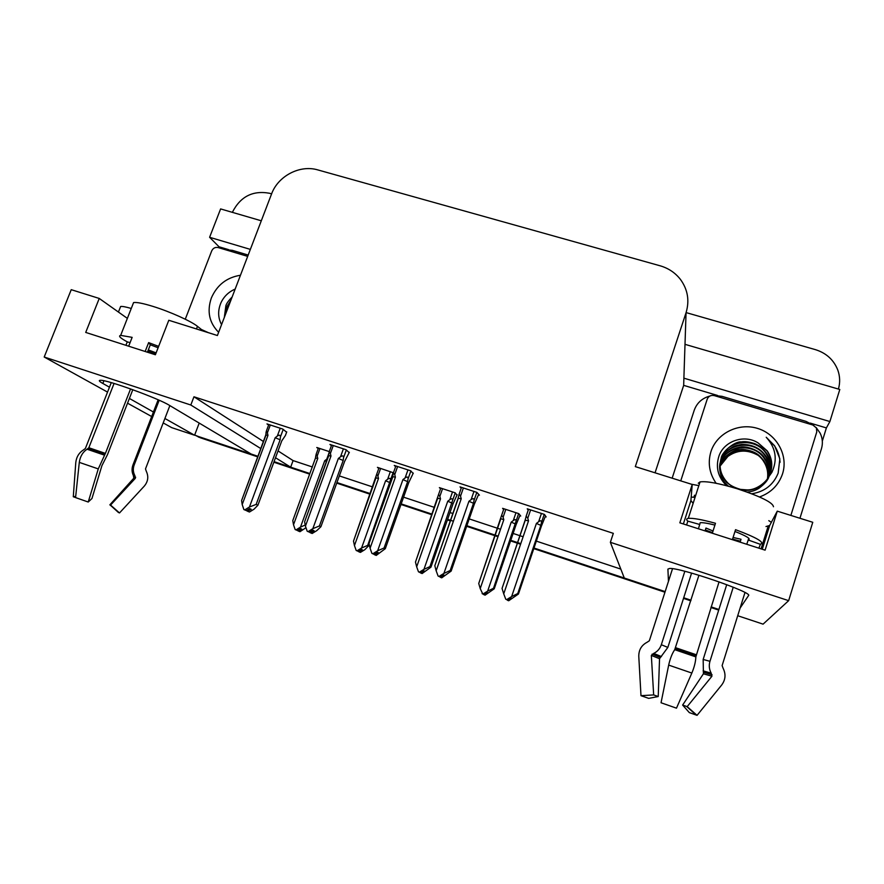<?xml version="1.0" encoding="UTF-8"?>
<svg xmlns="http://www.w3.org/2000/svg" width="884" height="884" viewBox="0 0 884 884"><rect width="100%" height="100%" fill="white"/><g stroke="black" fill="none" stroke-linecap="round" stroke-linejoin="round"><path stroke-width="1.33" d="M693.122 503.383L690.901 500.565L692.216 484.476L635.32 466.619L686.05 312.726C689.675 300.626 687.796 289.51 680.404 279.366C675.188 272.725 668.414 268.195 660.083 265.786L317.82 169.916C299.974 164.523 278.062 175.949 271.554 193.983L217.398 335.522L168.8 320.273L155.385 354.76L85.715 332.428L99.24 298.449L71.239 289.676L44.2 357.026L107.539 392.098M740.118 608.07L748.527 595.595C753.599 592.611 679.84 567.318 669.519 568.478L667.906 569.108L668.459 581.341M533.991 548.025L665.155 591.606L624.303 578.037L610.369 542.312L788.65 600.656L763.08 624.148L737.72 615.728M199.209 423.082L194.579 435.237L171.695 427.635L163.197 422.928M278.04 450.906L293.09 460.597L312.417 466.995M339.346 475.912L372.904 487.018M403.579 497.173L434.63 507.46M449.989 512.543L452.995 513.538M469.216 518.908L500.532 529.273M513.118 533.439L523.129 536.754M536.334 541.118L620.811 569.086M293.09 460.597L290.67 467.172L274.062 461.647L309.798 473.526M257.863 456.906L200.624 437.878L197.917 436.342L258.073 456.332L251.244 454.067L169.408 405.336C158.479 398.353 106.876 379.601 100.4 380.286C98.378 380.33 99.196 381.391 102.853 383.468L109.461 387.192M218.679 247.719L219.033 246.791L228.569 249.631M655.055 472.818L683.675 385.358L717.598 395.479M810.23 423.093L826.385 427.922L822.33 441.061M261.299 220.79L220.613 208.922L209.607 237.288L250.36 249.387M209.607 237.288L219.033 246.791M683.675 385.358L683.885 378.175L829.888 421.546L826.385 427.922M683.885 378.175L686.05 312.726M829.888 421.546L839.8 389.468L685.089 344.362M686.094 312.593L815.368 349.622C826.297 353.048 833.789 359.887 837.833 370.142C840.043 376.418 840.231 382.717 838.408 389.059M232.348 212.348C240.349 196.579 252.736 190.226 269.476 193.253L271.598 193.872M788.65 600.656L812.761 522.289L777.268 511.151L769.677 525.483L765.986 526.544M127.539 403.181L151.672 416.541M129.384 398.441L153.429 412.01M164.91 418.486L194.579 435.237M44.2 357.026L190.811 405.005L260.935 448.652M275.521 457.735L290.67 467.172M127.362 318.384L99.24 298.449M610.369 542.312L613.319 533.35L193.961 396.783L190.811 405.005M692.216 484.476L679.851 522.831L765.102 550.157L777.268 511.151M193.961 396.783L263.565 441.591M349.202 452.63L346.053 449.713L329.931 444.453L331.445 445.602M413.137 473.504L410.74 470.807L394.264 465.437L395.634 466.619M478.476 494.841L479.415 495.151L476.863 492.377L460.012 486.885L461.227 488.123M545.273 516.654L546.168 516.941L544.467 514.433L527.24 508.819L528.256 510.178M286.615 432.188L282.758 429.06L266.979 423.911L268.614 425.049M393.38 472.785L377.435 467.36L378.772 468.432M457.006 495.151L455.227 492.83L439.37 487.637L440.575 488.753M519.858 515.748L520.72 516.035L518.798 513.648L502.609 508.344L503.648 509.549M329.235 451.58L316.77 447.492L318.229 448.553M197.917 436.342L194.668 435.016M718.902 609.474L711.145 606.888M691.001 600.203L683.708 597.772M520.787 543.638L510.775 540.312M498.189 536.124L466.863 525.715M453.404 521.24L447.624 519.328M432.11 514.168L401.192 503.891M370.319 493.637L336.937 482.542M718.703 610.093L710.946 607.518M690.802 600.822L683.509 598.391M664.956 592.225L533.792 548.632M520.588 544.235L510.565 540.909M497.979 536.721L466.653 526.312M450.243 520.853L447.426 519.914M431.9 514.753L400.982 504.477M370.109 494.222L336.727 483.117M309.588 474.1L273.852 462.221M200.624 437.878L194.756 435.061M305.974 527.704L299.985 531.693L298.693 531.085L301.82 529.14L300.527 528.533L297.378 530.477L295.168 529.56L293.51 524.742L317.776 458.442L317.19 456.056L319.942 448.531M315.455 458.1L292.781 520.61L315.455 458.1L316.163 454.199L317.19 456.056M299.344 531.417L297.798 530.776L299.333 531.461M295.168 529.56L297.378 530.477M328.682 453.89L326.748 459.194L324.726 460.73L300.483 527.129L296.063 529.859M299.985 531.693L298.693 531.085M292.781 520.61L293.51 524.742M315.698 458.045L317.776 458.442M326.406 461.393L324.726 460.73M300.483 527.129L305.168 525.041M299.024 529.461L298.461 531.008M298.394 529.847L298.03 530.853M286.736 431.867L285.388 435.514L281.753 440.895L257.896 505.25L254.051 509.173L249.476 512.013L247.697 511.228L251.2 509.272L249.664 508.554L246.371 510.598L243.885 509.56L246.371 510.598M248.393 509.35L247.697 511.228M249.476 512.013L247.929 511.306M247.244 511.074L248.791 511.781L247.012 510.985L247.73 509.759M246.791 510.333L247.012 510.985M280.228 428.232L277.3 436.099C279.3 434.652 280.327 434.95 280.405 436.983L283.223 429.392M277.3 436.099L275.189 437.713L280.129 439.79L280.405 436.983M275.189 437.713L249.432 507.018L256.15 504.41L280.129 439.79M257.896 505.25L256.15 504.41M249.432 507.018L244.813 509.88M266.029 434.983L241.597 500.543L265.741 435.072L267.974 435.348L267.388 432.851L270.316 425.005M265.741 435.072L266.438 430.906L267.388 432.851M241.597 500.543L242.194 504.543L267.974 435.348M243.885 509.56L242.194 504.543M369.28 545.074L364.849 549.671L360.418 552.401L359.324 551.87L362.484 549.914L361.39 549.362L358.208 551.329L356.186 550.467L354.451 545.583L378.496 478.443L377.888 476.012L380.617 468.398M375.921 478.012L353.501 541.13L376.728 474.156L377.888 476.012M359.766 552.124L358.418 551.561L359.744 552.18M368.937 546.014L367.711 545.373L390.474 480.012C390.518 478.089 389.568 477.824 387.645 479.227L385.601 480.774L361.567 548.014L357.092 550.776L358.208 551.329M356.186 550.467L357.092 550.776M360.418 552.401L359.324 551.87M353.501 541.13L354.451 545.583M376.12 476.487L376.12 477.979L378.496 478.443M390.076 482.675L385.601 480.774M361.567 548.014L367.711 545.373M359.545 550.5L359.092 551.782M358.915 550.887L358.65 551.638M457.161 494.72L453.006 503.924L430.939 567.174L422.11 573.55L421.215 573.086L424.43 571.108L423.535 570.633L420.32 572.611L418.486 571.815L416.673 566.854L440.497 498.852L439.845 496.399L442.553 488.686M437.657 498.344L415.48 562.08L438.541 494.543L439.845 496.399M421.447 573.252L420.298 572.766L421.425 573.318M430.939 567.174L429.944 566.6L452.586 500.443C452.674 498.51 451.757 498.256 449.812 499.67L447.746 501.239L423.944 569.351L419.414 572.136L420.32 572.611M418.486 571.815L419.414 572.136M422.11 573.55L421.215 573.086M415.48 562.08L416.673 566.854M437.834 498.322L440.497 498.852M452.1 503.106L447.746 501.239M423.944 569.351L429.944 566.6M421.337 571.981L420.983 573.009M520.046 515.195L516.09 524.709L494.244 588.777L485.106 595.153L484.432 594.755L487.681 592.755L487.007 592.346L483.747 594.357L482.797 594.026L480.211 588.589L503.803 519.704L503.118 517.206L505.803 509.394M500.687 519.107L478.741 583.473L501.239 516.444L501.659 515.361L503.118 517.206M484.443 594.821L483.482 594.424L484.41 594.91M494.244 588.777L493.504 588.291L516.013 521.306C516.157 519.372 515.25 519.118 513.295 520.554L511.206 522.146L487.648 591.131L483.062 593.949L483.747 594.357M482.111 593.628L483.062 593.949M485.106 595.153L484.432 594.755M478.741 583.473L480.211 588.589M500.764 518.654L503.803 519.704M515.438 523.969L511.206 522.146M487.648 591.131L493.504 588.291M484.443 593.926L484.189 594.667M349.335 452.265L344.572 461.514L320.914 526.72L316.803 530.61L312.174 533.483L310.604 532.765L314.151 530.798L312.826 530.146L309.499 532.201L307.201 531.24L309.499 532.201M311.179 531.173L310.604 532.765M312.174 533.483L310.837 532.842M310.14 532.61L311.466 533.24L309.897 532.522L310.516 531.582M343.401 448.84L340.506 456.818C342.517 455.348 343.522 455.636 343.544 457.68L346.351 449.945M340.506 456.818L338.362 458.442L343.18 460.487L343.544 457.68M338.362 458.442L312.837 528.665L319.422 525.958L343.18 460.487M320.914 526.72L319.422 525.958M312.837 528.665L308.151 531.56M328.771 455.603L304.626 521.792L328.494 455.669L330.992 456.022L330.373 453.492L333.279 445.536M328.494 455.669L329.279 451.536L330.373 453.492M304.626 521.792L305.433 526.146L330.992 456.022M307.201 531.24L305.433 526.146M413.292 473.084L408.751 482.587L385.313 548.666L376.241 555.417L374.882 554.776L378.485 552.787L377.391 552.213L374.02 554.29L371.921 553.395L374.02 554.29M375.346 553.472L374.882 554.776M376.241 555.417L375.136 554.854M374.418 554.611L375.523 555.174L374.175 554.522L374.672 553.892M407.966 469.901L405.093 477.979C407.115 476.498 408.11 476.785 408.077 478.83L410.872 470.929M405.093 477.979L402.927 479.625L407.623 481.636L408.077 478.83M402.927 479.625L377.634 550.798L384.076 547.992L407.623 481.636M385.313 548.666L384.076 547.992M377.634 550.798L372.893 553.727M392.861 476.675L369.026 543.505L392.606 476.708L395.402 477.161L394.739 474.586L397.612 466.531M392.606 476.708L393.49 472.62L394.739 474.586M369.026 543.505L370.076 548.224L395.402 477.161M371.921 553.395L370.076 548.224M478.664 494.333L474.343 504.123L451.138 571.097L441.724 577.838L440.597 577.274L444.243 575.263L443.381 574.777L439.967 576.876L438.099 576.048L439.967 576.876M440.95 576.269L440.597 577.274M441.724 577.838L440.851 577.351M440.122 577.108L440.994 577.584L440.265 576.688M473.957 491.438L471.117 499.626C473.15 498.123 474.122 498.399 474.023 500.443L476.819 492.366M471.117 499.626L468.929 501.283L473.481 503.261L474.023 500.443M468.929 501.283L443.89 573.429L450.177 570.511L473.481 503.261M451.138 571.097L450.177 570.511M443.89 573.429L439.083 576.379M458.343 498.2L434.817 565.716L458.133 498.222L461.227 498.764L460.531 496.156L463.371 487.979M458.133 498.222L459.116 494.189L460.531 496.156M434.817 565.716L436.155 570.788L461.227 498.764M438.099 576.048L436.155 570.788M545.505 515.969L541.395 526.135L518.444 594.026L508.676 600.766L507.792 600.269L511.482 598.247L510.864 597.838L507.416 599.96L505.758 599.208L507.416 599.96M508.024 599.584L507.792 600.269M508.676 600.766L508.046 600.358M507.294 600.103L507.924 600.501L507.35 599.938M541.428 513.449L538.621 521.748C540.677 520.223 541.616 520.488 541.45 522.543L544.224 514.355M538.621 521.748L536.4 523.427L540.82 525.361L541.45 522.543M536.4 523.427L511.637 596.567L517.759 593.54L540.82 525.361M518.444 594.026L517.759 593.54M511.637 596.567L506.775 599.551M525.251 520.201L502.057 588.413L525.129 520.201L528.533 520.842L527.792 518.201L530.61 509.913M525.129 520.201L526.19 516.245L527.792 518.201M502.057 588.413L503.725 593.871L528.533 520.842M505.758 599.208L503.725 593.871M719.057 581.849L695.852 656.889C695.686 661.674 694.338 667.066 691.841 673.056L676.481 708.172L661.044 702.758L668.68 665.099C670.083 658.746 672.083 653.607 674.713 649.674L698.946 575.252M698.305 483.216L700.029 481.924C706.438 480.962 718.913 483.261 737.444 488.83C760.881 496.598 772.892 502.576 773.478 506.753M758.848 548.157L760.472 544.19C765.036 542.467 756.726 537.638 735.543 529.682L732.383 539.671M733.245 587.197L709.962 661.309C708.758 665.409 709.167 669.354 711.178 673.155L711.929 676.238L687.177 706.636L697.056 715.344L721.764 684.901C725.565 679.686 726.007 674.138 723.101 668.249L722.117 665.597L744.969 592.534M732.56 539.096L740.416 541.185M694.039 496.443L694.846 498.023M705.366 529.947L712.504 532.654M712.316 533.24L715.487 523.284C701.808 519.538 692.747 517.913 688.293 518.389C686.282 518.72 686.128 519.637 687.829 521.129L686.581 524.997M672.525 568.699L649.342 640.767L647.077 642.281C641.508 645.221 638.734 649.906 638.778 656.337L640.988 695.686L653.663 694.923L651.342 655.431L653.674 653.431C657.398 651.63 659.95 648.723 661.32 644.723L684.835 571.296M687.177 706.636L682.625 705.067L703.432 673.774L703.156 659.464L726.725 584.644M740.118 542.146L741.024 539.262L733.079 537.461M713.034 531.008L705.973 528.046L705.056 530.919M691.586 573.097L667.84 647.419L659.541 658.702L658.226 696.537L653.663 694.923M698.437 528.798L700.172 522.731C702.636 522.433 707.554 523.217 714.924 525.085M734.98 531.472C746.803 536.168 751.245 538.986 748.284 539.925L746.737 544.268M697.056 715.344L689.332 712.614L682.625 705.067M658.226 696.537L648.69 698.371L640.988 695.686M771.356 522.322L768.793 520.665M694.426 495.239L695.62 495.615M693.973 497.327L691.2 497.029M783.379 513.074L778.362 511.493M691.863 484.355L683.354 481.692M691.874 484.322L697.808 485.427M672.149 478.178L694.205 410.32C696.868 402.96 702.095 398.198 709.885 396.032M713.565 395.435L721.985 396.33L805.987 421.381L813.766 425.37M816.197 427.558L820.142 433.138C822.573 438.21 823.015 443.403 821.457 448.718L799.954 518.267M687.829 521.129L699.819 524.51M748.096 539.947L760.074 544.235M130.567 388.916L105.406 453.393L98.268 468.907L88.234 502.024L91.958 498.499L101.925 465.647L107.494 454.608L132.799 389.711M114.069 383.435L88.842 447.746L87.052 449.216C82.742 452.111 80.157 456.498 79.295 462.376L75.571 497.593L88.234 502.024M132.799 304.582L133.583 302.571C136.644 302.096 143.086 303.356 152.921 306.383C169.861 311.599 191.375 321.29 197.463 326.351L201.419 329.5L208.58 332.76M158.645 346.384L148.634 342.616L145.175 351.478M159.186 400.253L134.191 464.929C132.865 468.575 133.064 472.1 134.799 475.515L135.374 478.277L110.566 505.062L119.506 512.952L144.269 486.134C148.103 481.537 148.777 476.587 146.302 471.294L145.495 468.918L169.861 405.601M147.816 351.169L155.617 354.152M128.677 346.197L132.147 337.356L120.666 335.379C118.047 335.887 120.246 338.053 127.263 341.865L125.915 345.312M111.262 382.617L85.416 448.42L83.549 449.857C79.019 452.707 76.433 456.94 75.781 462.564L73.295 496.753L75.692 496.421M110.599 505.084L109.859 504.83L133.827 478.156L133.34 475.426C131.771 472.056 131.639 468.564 132.965 464.951L158.148 399.789M156.114 352.904L148.313 349.909M147.418 352.208L150.313 344.793L158.114 347.755M119.495 512.941L109.859 504.83M75.582 497.548L73.295 496.753M215.95 335.069L208.602 332.716M131.263 308.472C125.848 306.881 122.301 306.218 120.633 306.494L120.158 307.676M225.177 249.653L232.326 250.338L248.183 255.067M127.263 341.865L130.081 342.638M148.634 342.616L150.313 344.793M720.095 466.089L727.952 456.387C737.278 449.868 747.079 449.392 757.378 454.951M716.128 483.283C709.344 473.426 707.609 462.896 710.924 451.691C716.67 433.381 738.339 422.486 757.411 428.364C776.572 433.978 788.506 455.205 782.572 473.725C778.716 485.018 771.014 492.764 759.489 496.974M769.456 475.349L769.732 474.542C771.953 466.73 770.848 459.547 766.417 452.995C761.743 447.348 760.373 446.387 754.914 443.713C749.323 441.856 744.792 441.238 741.322 441.889C734.339 441.16 721.399 452.663 721.189 458.243C718.703 466.973 720.604 474.874 726.913 481.957C729.234 484.94 733.797 487.427 740.593 489.404L747.135 489.902C756.262 490.222 765.632 482.476 768.461 477.227L770.682 472.233C772.87 464.63 771.71 457.503 767.201 450.851L758.229 442.994C744.372 433.933 724.129 441.05 719.035 455.846C715.388 467.083 717.896 477.04 726.56 485.703M751.72 493.78C764.561 491.736 773.378 484.874 778.152 473.172L779.854 458.851L774.649 445.823L766.229 437.26C775.843 447.812 777.732 459.525 771.876 472.376L768.461 477.227M769.323 475.636L769.489 475.139C771.688 467.647 770.594 460.476 766.185 453.647C755.555 436.619 726.151 440.022 721.068 458.884C718.615 467.614 720.515 475.504 726.77 482.531L733.974 487.769M741.621 490.178C753.378 491.493 762.395 487.084 768.693 476.962M769.854 474.476L770.472 472.752C772.704 465.183 771.588 457.945 767.135 451.039L758.229 442.994M768.737 476.752C770.627 469.526 769.467 462.675 765.257 456.188C754.737 439.326 725.631 442.696 720.604 461.371L720.239 462.597M720.162 462.896L719.941 463.879M768.892 476.476C771.224 471.647 769.29 460.1 765.489 455.558C759.953 447.923 751.897 444.221 741.344 444.464C733.731 446.011 734.063 445.856 727.3 450.63C723.709 454.409 721.51 457.779 720.714 460.752L720.283 462.277M720.206 462.575C719.167 465.868 719.443 470.255 721.035 475.725C722.25 479.062 724.029 481.891 726.372 484.244L728.526 486.233M747.124 492.068C751.51 491.758 755.5 490.465 759.069 488.2C764.627 484.001 767.92 480.167 768.947 476.675M720.029 464.133L719.775 465.05M768.262 477.57L768.793 469.415C767.842 464.078 766.439 460.288 764.572 458.067C761.047 450.873 747.035 445.569 740.074 447.149C730.46 448.752 723.852 454.111 720.25 463.205L720.151 463.525M720.062 463.824L719.808 464.752M768.097 477.835C769.511 471.028 768.262 464.641 764.34 458.685C753.93 441.978 725.112 445.315 720.14 463.813M767.411 478.885C768.395 472.498 767.08 466.586 763.456 461.128C753.411 445.127 725.93 447.47 720.084 465.061M767.588 478.62C768.715 472.41 767.411 466.376 763.677 460.52C760.649 456.818 758.207 454.475 756.339 453.492C752.129 450.718 743.798 448.807 739.842 449.658C732.98 449.238 721.112 458.608 720.084 464.763M727.952 456.387C723.554 459.978 720.935 463.183 720.084 465.978M680.746 480.874L707.222 399.159C708.559 396.131 710.913 394.938 714.283 395.601L812.849 425.016L816.407 427.933L816.772 431.944L790.871 515.416M780.053 462.299C779.666 456.343 777.843 450.895 774.594 445.967L766.229 437.26M218.635 332.285C209.254 322.837 206.812 311.422 211.32 298.052C216.978 285.057 226.691 277.454 240.47 275.244M235.177 289.079C228.735 291.853 224.028 296.35 221.044 302.571C217.696 310.328 217.873 317.688 221.575 324.627M232.138 297.002C228.591 300.593 226.503 303.477 225.884 305.665L224.315 317.455M230.89 300.273L226.934 306.604L225.133 315.312M185.264 319.223L211.729 250.857C213.099 248.106 215.221 247.001 218.105 247.542L247.686 256.371M683.365 523.969L690.901 500.565M762.262 549.251L769.677 525.483M103.914 380.761L102.853 383.468M390.363 471.592L387.645 479.227M390.474 480.012L393.137 472.586M452.509 491.946L449.812 499.67M452.586 500.443L455.238 492.852M501.559 515.505L503.869 508.764M515.969 512.72L513.295 520.554M516.013 521.306L518.643 513.604M526.057 516.466L528.51 509.228M675.42 648.679L695.863 655.652M674.713 649.674L695.852 656.889M675.84 647.784L696.039 654.668M709.962 661.309L703.156 659.464M667.84 647.419L661.32 644.723M711.178 673.155L703.123 670.846M661.442 656.547L653.674 653.431M712.062 674.724L703.642 672.304M660.204 657.387L652.094 654.149M711.929 676.238L703.432 673.774M659.541 658.702L651.342 655.431M668.68 665.099L691.841 673.056M763.257 546.058L762.063 545.671M88.245 448.497L105.008 454.21M87.052 449.216L104.389 455.127M88.842 447.746L105.406 453.393M197.463 326.351L196.458 328.958M134.092 465.194L132.965 464.951M134.954 475.802L133.34 475.426M135.661 477.205L134.025 476.819M135.164 478.498L133.827 478.156M79.295 462.376L98.268 468.907M201.077 330.406L201.419 329.5M761.069 548.865L768.108 526.345M199.033 437.293L196.314 435.746M316.163 454.188L318.417 448.033M315.665 458.045L315.687 455.978M265.996 434.983L266.04 432.055M266.427 430.906L268.813 424.508M376.728 474.156L378.982 467.868M438.541 494.532L440.796 488.112M437.801 498.333L437.801 497.383M501.648 515.361L503.913 508.775M328.738 455.614L328.76 453.359M329.279 451.536L331.655 445.017M392.827 476.675L392.827 475.073M393.49 472.62L395.866 465.956M458.299 498.2L458.299 497.217M459.116 494.189L461.492 487.371M526.19 516.245L528.577 509.25M700.029 481.924L688.293 518.389M748.284 539.925L748.792 538.301M686.647 706.449L696.139 715.012M133.583 302.571L120.666 335.379M110.5 505.051L135.042 478.476L134.357 475.691C132.722 472.233 132.556 468.73 133.882 465.161L158.998 400.165M110.058 504.908L118.566 512.609M118.434 312.063L120.633 306.494M726.913 481.957L726.781 482.531M766.417 452.995L766.185 453.647M765.489 455.558L765.257 456.188M764.572 458.067L764.34 458.685M763.677 460.52L763.456 461.128"/></g></svg>
